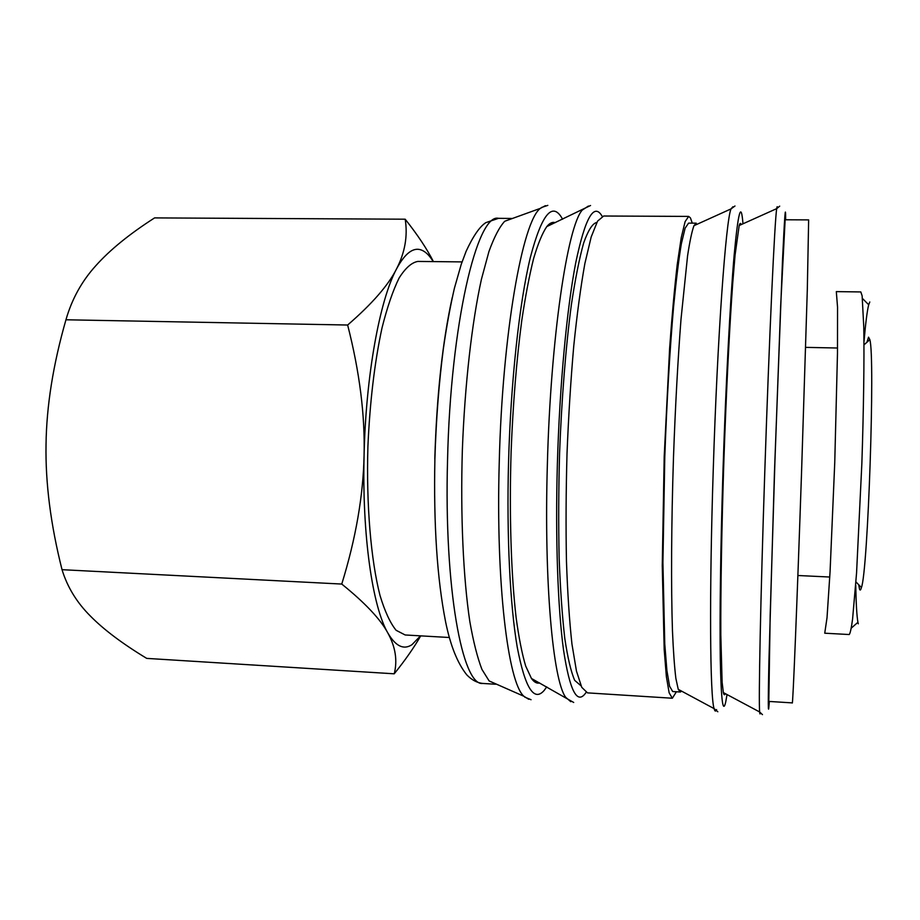 <?xml version="1.0" encoding="UTF-8"?>
<svg xmlns="http://www.w3.org/2000/svg" width="920" height="920" viewBox="0 0 920 920"><rect width="100%" height="100%" fill="white"/><g stroke="black" fill="none" stroke-linecap="round" stroke-linejoin="round"><path stroke-width="1.38" d="M496.593 684.227L489.129 680.938L481.965 669.449C477.422 657.719 473.374 641.734 469.821 621.506C463.254 577.841 460.379 515.349 462.357 449.926C464.807 384.525 471.925 322.368 481.436 279.243L488.911 251.631C494.143 237.13 499.422 226.998 504.723 221.26L540.385 208.345L545.433 205.654M495.512 684.238L482.77 683.445C462.484 686.469 443.923 588.512 447.546 460.218C450.512 323.714 477.284 212.819 498.536 218.327L512.382 218.477M528.701 699.269L523.848 696.244C508.07 682.629 495.765 583.579 499.238 462.748C502.331 333.419 522.594 221.007 540.385 208.345M539.637 682.973C536.854 683.698 534.129 682.192 531.449 678.466L525.688 666.068C522.077 653.97 518.891 637.917 516.154 617.906C511.117 574.908 509.162 514.567 511.117 451.582C513.003 403.57 516.557 359.846 521.778 320.436C525.412 296.171 529.368 275.505 533.634 258.451C537.993 243.719 542.363 233.105 546.779 226.596C549.688 223.054 552.517 221.743 555.243 222.651M581.026 685.814L574.712 680.386C570.998 671.818 567.686 657.8 564.776 638.331C562.2 615.836 560.314 588.961 559.141 557.727C558.44 524.572 558.578 489.739 559.578 453.226C561.66 398.463 565.834 346.449 571.377 304.669C575.253 278.967 579.347 258.405 583.659 242.995C587.972 230.793 592.158 223.997 596.217 222.617L596.723 222.617M676.407 691.771L672.347 698.234L669.139 692.817L666.367 676.591L664.182 649.439L662.262 565.697L664.194 456.768L669.645 347.955C672.014 315.537 674.544 287.741 677.235 264.546L681.248 237.601L685.124 221.605L688.678 216.407L690.448 217.913L692.288 223.134M672.347 698.234L587.5 692.875L581.762 687.344L576.472 671.14L571.964 644.149C569.422 621.011 567.582 593.354 566.455 561.188C565.8 527.022 565.984 491.119 567.019 453.479C568.537 415.851 570.779 380.017 573.758 345.978C577.058 313.95 580.761 286.488 584.867 263.568L591.192 236.946L597.563 221.133L603.669 216.016L688.678 216.407M681.662 691.173L680.328 692.012L678.247 689.333L675.866 678.396C674.463 666.931 673.325 651.072 672.462 630.844C671.013 587.029 671.324 523.641 673.497 457.091C675.337 406.295 677.844 360.341 681.007 319.217L687.573 255.829C689.793 241.281 691.92 231.242 693.956 225.687L696.221 223.157L688.585 223.123L685.124 228.183L681.352 243.777C678.741 259.394 676.165 280.22 673.624 306.268C669.909 348.599 666.793 401.327 664.792 456.791L662.918 562.58L664.769 644L666.885 670.438L669.587 686.251L672.704 691.541L680.328 692.012M725.293 693.622C724.581 695.428 723.936 695.083 723.35 692.587L722.108 682.122L720.808 634.8C720.59 590.778 721.694 526.458 723.936 458.792C726.282 391.138 729.537 326.887 732.734 282.98L735.068 255.07L739.185 225.503C739.933 223.054 740.611 222.755 741.198 224.595M768.809 701.419L770.166 615.71L774.95 460.529L780.689 305.371L785.139 219.776L808.645 219.891L807.311 289.57L801.538 472.707C796.961 606.774 792.798 707.514 792.269 702.891L768.809 701.419M849.206 634.535C850.218 633.489 851.345 628.325 852.587 619.068L856.566 572.895L861.856 463.473C863.627 409.848 864.305 359.294 863.788 327.175L862.132 295.826L860.821 291.939L836.314 291.617L837.545 307.211L837.476 353.395L834.75 462.553L830.07 571.642L827.022 617.734L824.734 633.202L849.206 634.535M420.52 635.846L411.987 644.678C403.65 650.187 395.6 646.277 387.826 632.96C395.473 646.817 397.612 660.433 394.231 673.808L146.717 658.386C122.509 643.735 103.684 629.591 90.263 615.928C76.728 602.393 67.321 586.983 62.031 569.687C50.68 524.699 45.356 482.966 46.034 444.498C46.506 406.03 53.141 364.458 65.953 319.78C71.875 299.08 81.891 280.991 96.013 265.489C110.032 249.826 129.559 233.956 154.583 217.902L405.191 219.202C407.87 235.968 404.984 252.54 396.531 268.927C405.076 253.092 413.459 246.824 421.659 250.136C425.764 251.815 429.605 255.633 433.205 261.59M449.328 637.502L405.156 634.972L396.117 630.292C390.252 623.093 384.893 611.524 380.041 595.585C370.944 560.337 366.217 505.137 367.897 446.729C369.863 402.04 374.566 362.434 382.018 327.888C387.239 307.176 392.932 290.559 399.096 278.036C405.375 268.077 411.608 262.545 417.818 261.43L462.058 261.901M858.716 584.764L859.533 589.133C860.085 590.744 860.717 590.214 861.43 587.547C867.985 570.963 875.253 356.638 869.837 339.652L868.537 337.168L866.939 342.251M433.412 261.602C427.041 249.009 417.622 234.876 405.191 219.202M396.531 268.927C388.401 285.154 372.094 303.853 347.645 325.024C359.639 371.933 365.113 415.472 364.078 455.641C365.723 376.142 379.73 299.92 396.531 268.927M364.078 455.641C363.228 495.822 355.787 538.637 341.757 584.062C365.136 602.956 380.489 619.252 387.826 632.96C372.554 606.924 362.043 535.221 364.078 455.641M394.231 673.808C405.294 660.043 414.126 647.393 420.716 635.858M347.645 325.024L65.953 319.78M341.757 584.062L62.031 569.687M869.791 301.978L868.698 304.75C867.18 310.741 865.616 322.943 864.018 341.343M855.738 585.131C856.083 603.773 856.807 616.17 857.934 622.299L858.291 623.806M546.733 686.872L544.237 690.345C534.037 702.282 525.055 687.964 517.281 647.393C510.14 606.084 506.563 536.693 508.53 462.783C510.715 381.708 519.432 302.553 530.299 257.589C541.88 213.647 552.644 200.859 562.591 219.236M586.04 692.461L585.695 692.967C577.15 705.077 569.767 690.782 563.546 650.083C557.853 608.626 555.289 538.867 557.359 464.496C559.578 385.71 566.858 308.441 575.759 262.648C585.223 217.626 594.032 202.181 602.186 216.327M727.019 694.543L725.754 701.822C722.936 714.541 721.119 700.327 720.279 659.192C719.612 617.24 720.567 546.227 723.005 470.35C725.776 384.445 730.192 300.805 734.137 255.346C738.219 211.266 741.175 200.744 742.981 223.802M769.315 701.442L769.097 704.559C768.096 717.473 768.027 703.282 768.901 662.02L774.467 472.167L782.483 260.866C784.599 215.361 785.657 201.664 785.645 219.776M570.779 701.695L565.697 697.303C553.023 680.581 543.87 582.509 547.365 464.428C550.608 337.893 567.467 226.389 582.21 210.117L588.432 206.045M716.611 709.573C715.702 711.827 714.851 711.505 714.081 708.607C710.056 696.877 709.159 595.573 713.23 470.292C717.416 336.283 725.903 220.34 731.02 208.897L732.929 206.736M760.311 713.149C760.035 714.495 759.817 714.104 759.655 711.976C758.517 701.856 760.506 599.633 764.773 472.109C769.281 335.777 774.801 218.523 776.721 208.621C777.032 206.505 777.273 206.126 777.457 207.483M434.803 458.988C436.69 395.623 442.497 341.826 452.226 297.597M482.77 683.445C477.043 682.801 471.73 679.96 466.819 674.9C457.481 663.228 450.397 645.506 445.579 621.736C437.115 578.645 433.561 524.515 434.884 459.344C436.057 420.52 438.874 383.686 443.336 348.829C446.534 326.669 450.225 306.475 454.399 288.259L461.265 264.224L466.06 251.424C473.098 236.187 479.688 226.596 485.817 222.651L498.536 218.327M489.129 680.938L523.848 696.244M531.058 699.717L524.71 697.095M531.449 678.466L573.7 702.466M546.779 226.596L590.548 205.505M678.247 689.333L714.081 708.607L717.83 711.758M693.956 225.687L731.02 208.897L734.976 205.999M723.35 692.587L759.655 711.976L762.461 714.633M739.185 225.503L776.721 208.621L779.7 206.149M837.533 348.013L805.609 347.369M829.771 577.024L797.87 575.506M855.945 581.911L861.43 587.547M863.972 344.897L869.837 339.652M868.698 304.75L862.477 298.505M857.934 622.299L851.299 628.107M547.825 205.367L541.305 207.552"/></g></svg>
